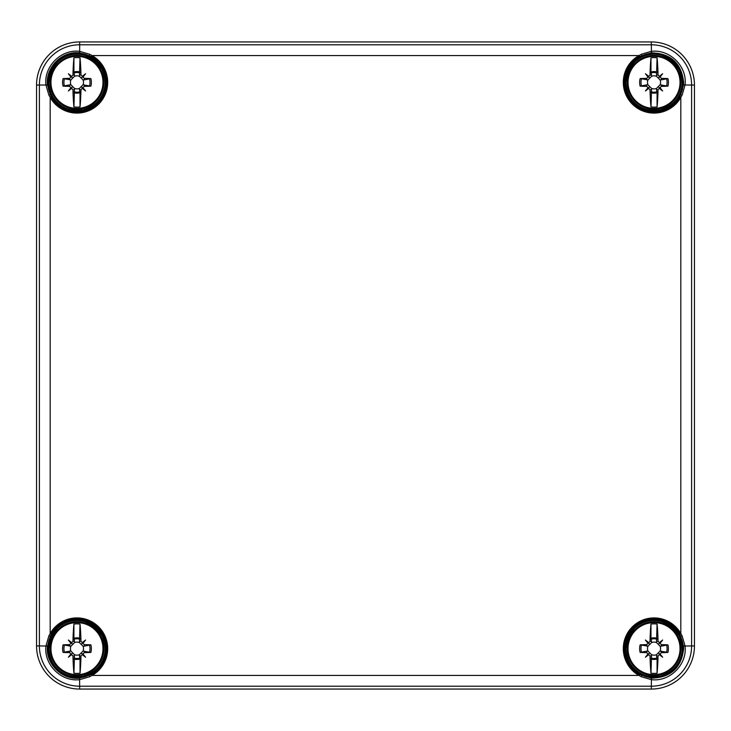 <?xml version="1.0" encoding="UTF-8"?>
<svg xmlns="http://www.w3.org/2000/svg" width="731" height="731" viewBox="0 0 731 731"><rect width="100%" height="100%" fill="white"/><g stroke="black" fill="none" stroke-linecap="round" stroke-linejoin="round"><path stroke-width="1.1" d="M651.33 41.941A43.12 43.12 0 0 1 694.45 85.061L694.45 645.939A43.12 43.12 0 0 1 651.33 689.059L79.67 689.059A43.12 43.12 0 0 1 36.55 645.939L36.55 85.061A43.12 43.12 0 0 1 79.67 41.941L651.33 41.941L651.33 44.792L79.67 44.792L79.67 51.353C61.212 48.895 43.577 66.53 45.962 85.061L48.886 95.094L50.183 97.406A30.72 30.72 0 0 0 98.694 104.085A30.72 30.72 0 0 0 92.005 55.574L91.485 56.515A29.642 29.642 0 0 1 84.467 111.039A29.642 29.642 0 0 1 51.124 96.876L47.451 84.96C45.368 67.334 62.007 50.686 79.569 52.851L91.485 56.515M639.515 56.515L651.431 52.851C670.747 53.372 681.493 63.213 683.659 82.365L683.549 84.96L679.876 96.876A29.642 29.642 0 0 1 633.073 103.327A29.642 29.642 0 0 1 639.515 56.515L638.995 55.574A30.72 30.72 0 0 0 632.306 104.085A30.72 30.72 0 0 0 680.817 97.406L679.876 96.876M679.876 634.124L683.549 646.04L683.649 648.635C681.42 667.86 670.683 677.701 651.431 678.149L639.515 674.485A29.642 29.642 0 0 1 633.073 627.673A29.642 29.642 0 0 1 679.876 634.124L680.817 633.594A30.72 30.72 0 0 0 632.306 626.915A30.72 30.72 0 0 0 638.995 675.426L641.297 676.723L651.33 679.647C669.788 682.105 687.423 664.47 685.038 645.939L682.114 635.906L680.817 633.594L680.817 97.406L682.114 95.094L685.038 85.061C687.496 66.603 669.861 48.977 651.33 51.353L641.297 54.277L638.995 55.574L92.005 55.574L89.703 54.277L79.67 51.353L79.569 52.851M91.485 674.485L79.569 678.149C61.934 680.287 45.359 663.584 47.451 646.04L51.124 634.124A29.642 29.642 0 0 1 106.616 648.635A29.642 29.642 0 0 1 91.485 674.485L92.005 675.426A30.72 30.72 0 0 0 98.694 626.915A30.72 30.72 0 0 0 50.183 633.594L48.886 635.906L45.962 645.939C43.568 664.378 61.13 682.087 79.67 679.647L89.703 676.723L92.005 675.426L638.995 675.426L639.515 674.485M51.124 96.876L50.183 97.406L50.183 633.594L51.124 634.124M80.017 673.214A39.465 4.806 -90 0 0 80.986 655.935L79.451 655.935L80.017 658.996L80.017 673.214A24.763 24.763 0 0 1 73.922 673.214L74.507 654.684A6.524 6.524 0 0 0 79.432 654.684L83.014 651.102L90.854 652.427A14.392 14.392 0 0 0 90.854 644.843A39.465 4.806 180 0 0 84.266 644.623L80.986 641.334A39.465 4.806 -90 0 0 80.017 624.055L79.432 642.595A6.524 6.524 0 0 0 74.507 642.595L70.925 646.177L63.094 644.843A14.392 14.392 0 0 0 63.094 652.427A39.465 4.806 -0 0 0 69.673 652.655L72.954 655.935L74.489 655.935M73.922 624.055A39.465 4.806 90 0 0 72.954 641.334L74.489 641.334L73.922 638.273L73.922 624.055A24.763 24.763 0 0 1 80.017 624.055M84.266 644.623L84.266 646.158L90.854 644.843M71.035 643.381A39.054 6.78 -131.1 0 1 68.367 640.027L71.364 643.024L69.673 644.623A39.465 4.806 180 0 0 63.094 644.843M68.367 640.027A39.054 6.78 41.1 0 1 71.72 642.695L71.364 643.024L72.698 644.358M72.954 641.334L71.72 642.695M82.219 642.695A39.054 6.78 -41.1 0 1 85.573 640.027A39.054 6.78 131.1 0 1 82.914 643.381M82.914 653.889A39.054 6.78 48.9 0 1 85.573 657.242L82.576 654.245L84.266 652.655A39.465 4.806 -0 0 0 90.854 652.427M85.573 657.242A39.054 6.78 -138.9 0 1 82.219 654.574L82.576 654.245L81.242 652.911M80.986 655.935L82.219 654.574M73.922 673.214A39.465 4.806 -90 0 1 72.954 655.935M71.72 654.574A39.054 6.78 138.9 0 1 68.367 657.242A39.054 6.78 -48.9 0 1 71.035 653.889M69.673 652.655L69.673 651.12L63.094 652.427M79.451 655.935L79.432 654.684M85.573 640.027L81.242 644.358L79.432 642.595M68.367 657.242L72.698 652.911L74.507 654.684M70.925 646.177A6.524 6.524 0 0 0 70.925 651.102L72.698 652.911M69.673 651.12L70.925 651.102M84.266 646.158L83.014 646.177L81.242 644.358M74.489 641.334L74.507 642.595M83.014 651.102A6.524 6.524 0 0 0 83.014 646.177M657.078 673.214A39.465 4.806 -90 0 0 658.046 655.935L656.511 655.935L657.078 658.996L657.078 673.214A24.763 24.763 0 0 1 650.983 673.214L651.568 654.684A6.524 6.524 0 0 0 656.493 654.684L660.075 651.102L667.906 652.427A14.392 14.392 0 0 0 667.906 644.843A39.465 4.806 180 0 0 661.327 644.623L658.046 641.334A39.465 4.806 -90 0 0 657.078 624.055L656.493 642.595A6.524 6.524 0 0 0 651.568 642.595L647.986 646.177L640.146 644.843A14.392 14.392 0 0 0 640.146 652.427A39.465 4.806 -0 0 0 646.734 652.655L650.014 655.935L651.549 655.935M650.983 624.055A39.465 4.806 90 0 0 650.014 641.334L651.549 641.334L650.983 638.273L650.983 624.055A24.763 24.763 0 0 1 657.078 624.055M661.327 644.623L661.327 646.158L667.906 644.843M648.086 643.381A39.054 6.78 -131.1 0 1 645.427 640.027L648.424 643.024L646.734 644.623A39.465 4.806 180 0 0 640.146 644.843M645.427 640.027A39.054 6.78 41.1 0 1 648.781 642.695L648.424 643.024L649.758 644.358M650.014 641.334L648.781 642.695M659.28 642.695A39.054 6.78 -41.1 0 1 662.633 640.027A39.054 6.78 131.1 0 1 659.965 643.381M659.965 653.889A39.054 6.78 48.9 0 1 662.633 657.242L659.636 654.245L661.327 652.655A39.465 4.806 -0 0 0 667.906 652.427M662.633 657.242A39.054 6.78 -138.9 0 1 659.28 654.574L659.636 654.245L658.302 652.911M658.046 655.935L659.28 654.574M650.983 673.214A39.465 4.806 -90 0 1 650.014 655.935M648.781 654.574A39.054 6.78 138.9 0 1 645.427 657.242A39.054 6.78 -48.9 0 1 648.086 653.889M646.734 652.655L646.734 651.12L640.146 652.427M656.511 655.935L656.493 654.684M662.633 640.027L658.302 644.358L656.493 642.595M645.427 657.242L649.758 652.911L651.568 654.684M647.986 646.177A6.524 6.524 0 0 0 647.986 651.102L649.758 652.911M646.734 651.12L647.986 651.102M661.327 646.158L660.075 646.177L658.302 644.358M651.549 641.334L651.568 642.595M660.075 651.102A6.524 6.524 0 0 0 660.075 646.177M80.017 106.945A39.465 4.806 -90 0 0 80.986 89.666L79.451 89.666L80.017 92.727L80.017 106.945A24.763 24.763 0 0 1 73.922 106.945L74.507 88.405A6.524 6.524 0 0 0 79.432 88.405L83.014 84.823L90.854 86.157A14.392 14.392 0 0 0 90.854 78.573A39.465 4.806 180 0 0 84.266 78.345L80.986 75.065A39.465 4.806 -90 0 0 80.017 57.786L79.432 76.316A6.524 6.524 0 0 0 74.507 76.316L70.925 79.898L63.094 78.573A14.392 14.392 0 0 0 63.094 86.157A39.465 4.806 -0 0 0 69.673 86.377L72.954 89.666L74.489 89.666M73.922 57.786A39.465 4.806 90 0 0 72.954 75.065L74.489 75.065L73.922 72.003L73.922 57.786A24.763 24.763 0 0 1 80.017 57.786M84.266 78.345L84.266 79.88L90.854 78.573M71.035 77.111A39.054 6.78 -131.1 0 1 68.367 73.758L71.364 76.755L69.673 78.345A39.465 4.806 180 0 0 63.094 78.573M68.367 73.758A39.054 6.78 41.1 0 1 71.72 76.426L71.364 76.755L72.698 78.089M72.954 75.065L71.72 76.426M82.219 76.426A39.054 6.78 -41.1 0 1 85.573 73.758A39.054 6.78 131.1 0 1 82.914 77.111M82.914 87.619A39.054 6.78 48.9 0 1 85.573 90.973L82.576 87.976L84.266 86.377A39.465 4.806 -0 0 0 90.854 86.157M85.573 90.973A39.054 6.78 -138.9 0 1 82.219 88.305L82.576 87.976L81.242 86.642M80.986 89.666L82.219 88.305M73.922 106.945A39.465 4.806 -90 0 1 72.954 89.666M71.72 88.305A39.054 6.78 138.9 0 1 68.367 90.973A39.054 6.78 -48.9 0 1 71.035 87.619M69.673 86.377L69.673 84.842L63.094 86.157M79.451 89.666L79.432 88.405M85.573 73.758L81.242 78.089L79.432 76.316M68.367 90.973L72.698 86.642L74.507 88.405M70.925 79.898A6.524 6.524 0 0 0 70.925 84.823L72.698 86.642M69.673 84.842L70.925 84.823M84.266 79.88L83.014 79.898L81.242 78.089M74.489 75.065L74.507 76.316M83.014 84.823A6.524 6.524 0 0 0 83.014 79.898M657.078 106.945A39.465 4.806 -90 0 0 658.046 89.666L656.511 89.666L657.078 92.727L657.078 106.945A24.763 24.763 0 0 1 650.983 106.945L651.568 88.405A6.524 6.524 0 0 0 656.493 88.405L660.075 84.823L667.906 86.157A14.392 14.392 0 0 0 667.906 78.573A39.465 4.806 180 0 0 661.327 78.345L658.046 75.065A39.465 4.806 -90 0 0 657.078 57.786L656.493 76.316A6.524 6.524 0 0 0 651.568 76.316L647.986 79.898L640.146 78.573A14.392 14.392 0 0 0 640.146 86.157A39.465 4.806 -0 0 0 646.734 86.377L650.014 89.666L651.549 89.666M650.983 57.786A39.465 4.806 90 0 0 650.014 75.065L651.549 75.065L650.983 72.003L650.983 57.786A24.763 24.763 0 0 1 657.078 57.786M661.327 78.345L661.327 79.88L667.906 78.573M648.086 77.111A39.054 6.78 -131.1 0 1 645.427 73.758L648.424 76.755L646.734 78.345A39.465 4.806 180 0 0 640.146 78.573M645.427 73.758A39.054 6.78 41.1 0 1 648.781 76.426L648.424 76.755L649.758 78.089M650.014 75.065L648.781 76.426M659.28 76.426A39.054 6.78 -41.1 0 1 662.633 73.758A39.054 6.78 131.1 0 1 659.965 77.111M659.965 87.619A39.054 6.78 48.9 0 1 662.633 90.973L659.636 87.976L661.327 86.377A39.465 4.806 -0 0 0 667.906 86.157M662.633 90.973A39.054 6.78 -138.9 0 1 659.28 88.305L659.636 87.976L658.302 86.642M658.046 89.666L659.28 88.305M650.983 106.945A39.465 4.806 -90 0 1 650.014 89.666M648.781 88.305A39.054 6.78 138.9 0 1 645.427 90.973A39.054 6.78 -48.9 0 1 648.086 87.619M646.734 86.377L646.734 84.842L640.146 86.157M656.511 89.666L656.493 88.405M662.633 73.758L658.302 78.089L656.493 76.316M645.427 90.973L649.758 86.642L651.568 88.405M647.986 79.898A6.524 6.524 0 0 0 647.986 84.823L649.758 86.642M646.734 84.842L647.986 84.823M661.327 79.88L660.075 79.898L658.302 78.089M651.549 75.065L651.568 76.316M660.075 84.823A6.524 6.524 0 0 0 660.075 79.898M651.33 689.059L651.33 686.208A40.269 40.269 0 0 0 691.608 645.939L691.608 85.061A40.269 40.269 0 0 0 651.33 44.792L651.431 52.851M79.67 689.059L79.67 686.208L651.33 686.208L651.431 678.149M694.45 645.939L683.549 646.04M694.45 85.061L683.549 84.96M105.1 648.635A28.134 28.134 0 0 1 76.974 676.769A28.134 28.134 0 0 1 48.84 648.635A28.134 28.134 0 0 1 76.974 620.509A28.134 28.134 0 0 1 105.1 648.635M105.1 82.365A28.134 28.134 0 0 1 76.974 110.491A28.134 28.134 0 0 1 48.84 82.365A28.134 28.134 0 0 1 76.974 54.231A28.134 28.134 0 0 1 105.1 82.365M682.16 648.635A28.134 28.134 0 0 1 654.026 676.769A28.134 28.134 0 0 1 625.9 648.635A28.134 28.134 0 0 1 654.026 620.509A28.134 28.134 0 0 1 682.16 648.635M682.16 82.365A28.134 28.134 0 0 1 654.026 110.491A28.134 28.134 0 0 1 625.9 82.365A28.134 28.134 0 0 1 654.026 54.231A28.134 28.134 0 0 1 682.16 82.365M624.822 82.365A29.213 29.213 0 0 0 654.026 111.569A29.213 29.213 0 0 0 683.238 82.365A29.213 29.213 0 0 0 654.026 53.153A29.213 29.213 0 0 0 624.822 82.365M641.297 54.277L641.745 55.392M681.009 94.646L682.114 95.094M624.822 648.635A29.213 29.213 0 0 0 654.026 677.847A29.213 29.213 0 0 0 683.238 648.635A29.213 29.213 0 0 0 654.026 619.431A29.213 29.213 0 0 0 624.822 648.635M682.114 635.906L681.009 636.354M641.745 675.608L641.297 676.723M47.762 648.635A29.213 29.213 0 0 0 76.974 677.847A29.213 29.213 0 0 0 106.178 648.635A29.213 29.213 0 0 0 76.974 619.431A29.213 29.213 0 0 0 47.762 648.635M89.703 676.723L89.255 675.608M79.569 678.149L79.67 686.208A40.269 40.269 0 0 1 39.392 645.939L47.451 646.04M49.991 636.354L48.886 635.906M47.451 84.96L39.392 85.061L39.392 645.939L36.55 645.939M47.762 82.365A29.213 29.213 0 0 0 76.974 111.569A29.213 29.213 0 0 0 106.178 82.365A29.213 29.213 0 0 0 76.974 53.153A29.213 29.213 0 0 0 47.762 82.365M48.886 95.094L49.991 94.646M89.255 55.392L89.703 54.277M79.67 41.941L79.67 44.792A40.269 40.269 0 0 0 39.392 85.061L36.55 85.061M103.875 648.635A26.91 26.91 0 0 1 76.974 675.545A26.91 26.91 0 0 1 50.064 648.635A26.91 26.91 0 0 1 76.974 621.734A26.91 26.91 0 0 1 103.875 648.635M76.974 622.081A26.554 26.554 0 0 0 50.412 648.635A26.554 26.554 0 0 0 76.974 675.197A26.554 26.554 0 0 0 103.528 648.635A26.554 26.554 0 0 0 76.974 622.081M73.922 658.996A10.801 10.801 0 0 0 80.017 658.996M79.953 658.019A9.841 9.841 0 0 1 73.986 658.019M80.017 638.273A10.801 10.801 0 0 0 73.922 638.273M73.986 639.25A9.841 9.841 0 0 1 79.953 639.25M89.465 644.906A13.039 13.039 0 0 1 89.465 652.363M76.974 622.629A26.005 26.005 0 0 0 50.969 648.635A26.005 26.005 0 0 0 76.974 674.64A26.005 26.005 0 0 0 102.98 648.635A26.005 26.005 0 0 0 76.974 622.629M64.474 652.363A13.039 13.039 0 0 1 64.474 644.906M80.986 641.334L79.451 641.334M84.266 652.655L84.266 651.12M69.673 644.623L69.673 646.158M680.936 648.635A26.91 26.91 0 0 1 654.026 675.545A26.91 26.91 0 0 1 627.125 648.635A26.91 26.91 0 0 1 654.026 621.734A26.91 26.91 0 0 1 680.936 648.635M654.026 622.081A26.554 26.554 0 0 0 627.472 648.635A26.554 26.554 0 0 0 654.026 675.197A26.554 26.554 0 0 0 680.588 648.635A26.554 26.554 0 0 0 654.026 622.081M650.983 658.996A10.801 10.801 0 0 0 657.078 658.996M657.014 658.019A9.841 9.841 0 0 1 651.047 658.019M657.078 638.273A10.801 10.801 0 0 0 650.983 638.273M651.047 639.25A9.841 9.841 0 0 1 657.014 639.25M666.526 644.906A13.039 13.039 0 0 1 666.526 652.363M654.026 622.629A26.005 26.005 0 0 0 628.02 648.635A26.005 26.005 0 0 0 654.026 674.64A26.005 26.005 0 0 0 680.031 648.635A26.005 26.005 0 0 0 654.026 622.629M641.535 652.363A13.039 13.039 0 0 1 641.535 644.906M658.046 641.334L656.511 641.334M661.327 652.655L661.327 651.12M646.734 644.623L646.734 646.158M103.875 82.365A26.91 26.91 0 0 1 76.974 109.266A26.91 26.91 0 0 1 50.064 82.365A26.91 26.91 0 0 1 76.974 55.455A26.91 26.91 0 0 1 103.875 82.365M76.974 55.803A26.554 26.554 0 0 0 50.412 82.365A26.554 26.554 0 0 0 76.974 108.919A26.554 26.554 0 0 0 103.528 82.365A26.554 26.554 0 0 0 76.974 55.803M73.922 92.727A10.801 10.801 0 0 0 80.017 92.727M79.953 91.75A9.841 9.841 0 0 1 73.986 91.75M80.017 72.003A10.801 10.801 0 0 0 73.922 72.003M73.986 72.981A9.841 9.841 0 0 1 79.953 72.981M89.465 78.637A13.039 13.039 0 0 1 89.465 86.094M76.974 56.36A26.005 26.005 0 0 0 50.969 82.365A26.005 26.005 0 0 0 76.974 108.371A26.005 26.005 0 0 0 102.98 82.365A26.005 26.005 0 0 0 76.974 56.36M64.474 86.094A13.039 13.039 0 0 1 64.474 78.637M80.986 75.065L79.451 75.065M84.266 86.377L84.266 84.842M69.673 78.345L69.673 79.88M680.936 82.365A26.91 26.91 0 0 1 654.026 109.266A26.91 26.91 0 0 1 627.125 82.365A26.91 26.91 0 0 1 654.026 55.455A26.91 26.91 0 0 1 680.936 82.365M654.026 55.803A26.554 26.554 0 0 0 627.472 82.365A26.554 26.554 0 0 0 654.026 108.919A26.554 26.554 0 0 0 680.588 82.365A26.554 26.554 0 0 0 654.026 55.803M650.983 92.727A10.801 10.801 0 0 0 657.078 92.727M657.014 91.75A9.841 9.841 0 0 1 651.047 91.75M657.078 72.003A10.801 10.801 0 0 0 650.983 72.003M651.047 72.981A9.841 9.841 0 0 1 657.014 72.981M666.526 78.637A13.039 13.039 0 0 1 666.526 86.094M654.026 56.36A26.005 26.005 0 0 0 628.02 82.365A26.005 26.005 0 0 0 654.026 108.371A26.005 26.005 0 0 0 680.031 82.365A26.005 26.005 0 0 0 654.026 56.36M641.535 86.094A13.039 13.039 0 0 1 641.535 78.637M658.046 75.065L656.511 75.065M661.327 86.377L661.327 84.842M646.734 78.345L646.734 79.88M50.064 648.635C49.617 665.749 67.289 679.09 82.841 674.896C99.489 671.798 109.166 651.23 100.942 636.418C89.255 610.367 47.296 623.187 50.064 648.635M627.125 648.635C626.677 665.749 644.349 679.09 659.901 674.896C676.55 671.798 686.226 651.23 678.002 636.418C666.316 610.367 624.356 623.187 627.125 648.635M50.064 82.365C49.617 99.471 67.289 112.812 82.841 108.627C99.489 105.52 109.166 84.951 100.942 70.149C89.255 44.088 47.296 56.908 50.064 82.365M627.125 82.365C626.677 99.471 644.349 112.812 659.901 108.627C676.55 105.52 686.226 84.951 678.002 70.149C666.316 44.088 624.356 56.908 627.125 82.365"/></g></svg>

